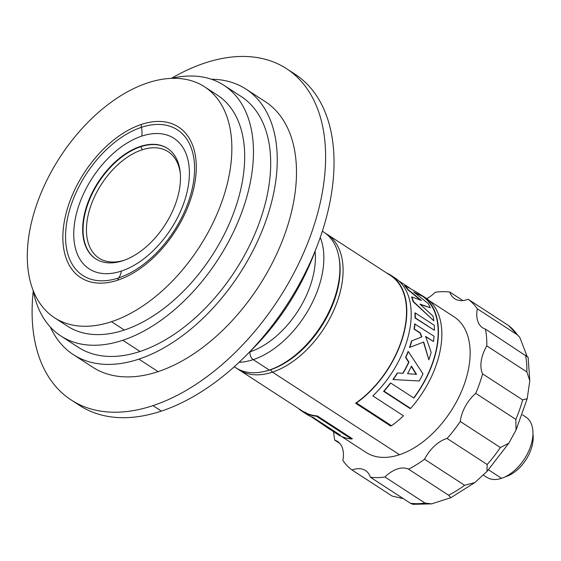 <?xml version="1.0" encoding="UTF-8"?>
<svg xmlns="http://www.w3.org/2000/svg" width="561" height="561" viewBox="0 0 561 561"><rect width="100%" height="100%" fill="white"/><g stroke="black" fill="none" stroke-linecap="round" stroke-linejoin="round"><path stroke-width="0.84" d="M333.627 431.795A103.273 62.187 -57 0 0 334.749 440.161A29.936 18.029 123 0 1 337.505 441.444A29.936 18.029 123 0 1 342.883 460.469A103.273 62.187 -57 0 0 352.063 470.02A29.936 18.029 123 0 1 365.456 470.518A29.936 18.029 123 0 1 370.379 477.222A103.273 62.187 -57 0 0 384.93 476.997A29.936 18.029 123 0 1 408.52 469.164A103.273 62.187 -57 0 0 424.537 459.235A29.936 18.029 123 0 1 447.089 438.464A103.273 62.187 -57 0 0 460.279 421.486A29.936 18.029 123 0 1 475.742 393.338A103.273 62.187 -57 0 0 482.579 373.857A29.936 18.029 123 0 1 486.808 345.885A103.273 62.187 -57 0 0 485.454 329.125A29.936 18.029 123 0 1 482.698 327.834A29.936 18.029 123 0 1 477.32 308.816A103.273 62.187 -57 0 0 468.14 299.265A29.936 18.029 123 0 1 454.747 298.768A29.936 18.029 123 0 1 449.824 292.064A103.273 62.187 -57 0 0 435.273 292.281A29.936 18.029 123 0 1 426.739 298.62M341.495 436.444L366.053 452.404A80.826 48.667 -57 0 0 399.502 454.719A80.826 48.667 -57 0 0 462.783 388.275A80.826 48.667 -57 0 0 454.151 316.874L429.593 300.913M370.379 477.222L410.456 503.266L412.889 504.325L431.591 503.876L425.007 503.049L384.93 476.997M403.359 498.659L392.139 496.064L352.063 470.02M408.52 469.164L448.597 495.216L450.799 497.726L431.584 503.876M519.64 337.126L508.568 325.555L468.14 299.265M477.32 308.816L517.396 334.861L519.759 337.301L527.081 356.277M486.808 345.885L526.884 371.936L529.794 380.786L528.125 357.308L485.454 329.125M529.794 380.786L527.193 398.731L522.656 399.909L482.579 373.857M475.742 393.338L515.818 419.39L516.036 430.028L508.771 443.281L500.356 447.531L460.279 421.486M447.089 438.464L487.165 464.515L486.948 471.478L474.83 482.572L464.613 485.286L424.537 459.235M462.874 300.549L449.824 292.064M339.805 443.442L334.749 440.161M522.473 414.838L525.86 417.04A35.918 21.634 123 0 1 529.696 448.779A35.918 21.634 123 0 1 501.569 478.302A35.918 21.634 123 0 1 486.703 477.278L483.203 475.006M505.23 476.808A30.834 18.569 -57 0 0 506.246 476.499A30.834 18.569 -57 0 0 532.95 434.158M237.443 368.738A80.826 48.667 -57 0 0 239.014 369.832A80.826 48.667 -57 0 0 272.464 372.139A80.826 48.667 -57 0 0 335.737 305.703A80.826 48.667 -57 0 0 327.105 234.302A80.826 48.667 -57 0 0 325.471 233.313M390.701 383.009L413.864 398.065A81.212 48.905 -57 0 0 422.405 295.78L425.799 297.982A81.212 48.905 123 0 1 410.603 408.422L410.147 408.576L383.591 391.312A80.826 48.667 -57 0 0 390.309 383.142L390.701 383.009A81.212 48.905 123 0 1 384.047 391.164L383.591 391.312M413.667 397.938A80.826 48.667 -57 0 0 422.195 296.103L422.11 296.054M392.889 276.734A81.212 48.905 123 0 1 395.154 278.067A81.212 48.905 123 0 1 372.834 395.898L403.478 415.82A81.212 48.905 123 0 1 391.515 425.729L390.652 426.016L355.604 403.233A80.826 48.667 -57 0 0 403.184 334.952A80.826 48.667 -57 0 0 390.54 275.528L327.105 234.302M414.621 292.73L422.251 296.18L413.639 291.979L428.113 303.452A81.212 48.905 123 0 1 430.315 307.751L420.357 304.462M430.315 307.751L419.979 304.118L433.001 316.074A81.212 48.905 123 0 1 433.842 320.829L413.071 301.587A80.826 48.667 -57 0 0 411.571 297.057L411.9 296.951A81.212 48.905 123 0 1 413.387 301.488L413.071 301.587M420.505 300.1L407.721 289.672A80.826 48.667 -57 0 0 404.558 285.689L404.958 285.556A81.212 48.905 123 0 1 408.085 289.546L407.721 289.672M415.196 312.891L434.27 325.296A81.212 48.905 123 0 1 434.382 330.282L415.021 317.982A80.826 48.667 -57 0 0 414.902 312.989L415.196 312.891A81.212 48.905 123 0 1 415.308 317.884L415.021 317.982M433.443 341.495L425.61 336.397L431.164 352.308A81.212 48.905 123 0 1 428.877 359.769L423.723 342.028L409.509 347.469A80.826 48.667 -57 0 0 411.55 340.927L421.62 337.035L420.098 333.101L414.081 329.188A80.826 48.667 -57 0 0 414.712 323.949L434.074 336.256A81.212 48.905 123 0 1 433.443 341.495L425.757 336.775M428.877 359.769L423.436 342.126M392.945 379.531L419.242 380.989L392.945 379.531A80.826 48.667 -57 0 0 397.223 373.079L397.567 372.967A81.212 48.905 123 0 1 393.324 379.404M402.784 373.31A80.826 48.667 -57 0 0 408.66 362.238L405.561 357.42A80.826 48.667 -57 0 0 408.001 351.579L408.303 351.481A81.212 48.905 123 0 1 405.869 357.315L405.561 357.42M310.85 416.528L334.097 431.633A80.826 48.667 -57 0 0 338.739 434.095M239.014 369.832L302.442 411.059A80.826 48.667 -57 0 0 317.323 415.946L352.364 438.73L351.509 439.018A81.212 48.905 123 0 1 337.28 434.165L333.886 431.963A81.212 48.905 -57 0 0 340.296 435.105L313.045 417.391A81.212 48.905 123 0 1 306.636 414.249L302.232 411.388A81.212 48.905 -57 0 0 316.46 416.234L317.323 415.946M234.253 366.74L235.809 367.75A80.826 48.667 -57 0 0 269.259 370.057A80.826 48.667 -57 0 0 332.533 303.62A80.826 48.667 -57 0 0 323.9 232.219L322.351 231.209M315.464 250.164A170.628 102.747 123 0 1 248.789 352.75M33.274 290.879A197.57 118.967 -57 0 0 71.191 399.986L79.606 405.463A197.57 118.967 -57 0 0 161.372 411.101L152.957 405.631A197.57 118.967 123 0 0 307.638 243.229A197.57 118.967 123 0 0 286.538 68.687L294.953 74.157A197.57 118.967 123 0 1 316.053 248.698A197.57 118.967 123 0 1 161.372 411.101M171.428 78.33A197.57 118.967 -57 0 1 204.772 63.042A197.57 118.967 123 0 1 286.538 68.687M71.191 399.986A197.57 118.967 -57 0 0 152.957 405.631M265.164 101.569A158.356 95.356 123 0 1 282.078 241.468A158.356 95.356 123 0 1 158.097 371.634L138.862 359.131A158.356 95.356 123 0 0 262.843 228.965A158.356 95.356 123 0 0 245.928 89.066L265.164 101.562M50.364 327.07A158.356 95.356 -57 0 0 73.33 354.608L92.565 367.111A158.356 95.356 -57 0 0 158.097 371.634M211.441 79.255A158.356 95.356 123 0 1 245.928 89.066M73.33 354.608A158.356 95.356 -57 0 0 138.862 359.131M241.118 96.471A149.521 90.041 123 0 1 257.085 228.565A149.521 90.041 123 0 1 140.019 351.474L122.789 340.275A149.521 90.041 123 0 0 239.856 217.366A149.521 90.041 123 0 0 223.881 85.265L241.118 96.464M33.232 290.675A149.521 90.041 -57 0 0 60.904 335.997L78.14 347.203A149.521 90.041 -57 0 0 140.019 351.474M171.224 78.379A149.521 90.041 123 0 1 223.881 85.265M60.904 335.997A149.521 90.041 -57 0 0 122.789 340.275M217.444 95.181A137.697 82.916 123 0 1 232.149 216.834A137.697 82.916 123 0 1 124.339 330.022L111.513 321.684A137.697 82.916 123 0 0 219.323 208.496A137.697 82.916 123 0 0 204.618 86.843L217.444 95.181M204.618 86.843A137.697 82.916 123 0 0 147.627 82.909A137.697 82.916 -57 0 0 39.824 196.098A137.697 82.916 -57 0 0 54.529 317.75L67.348 326.088A137.697 82.916 -57 0 0 124.339 330.022M54.529 317.75A137.697 82.916 -57 0 0 111.513 321.684M122.943 260.697A65.854 39.656 123 0 1 95.686 258.817A65.854 39.656 123 0 1 88.652 200.635A65.854 39.656 123 0 1 140.208 146.498A65.854 39.656 123 0 1 167.466 148.385A65.854 39.656 123 0 1 174.499 206.567A65.854 39.656 123 0 1 122.943 260.697M330.78 429.642A81.212 48.905 -57 0 0 333.886 431.963M298.431 408.457A81.212 48.905 -57 0 0 302.232 411.388M316.46 416.234L351.509 439.018M330.969 429.579L330.485 429.74A81.212 48.905 123 0 1 329.798 429.305L311.446 416.781M330.485 429.74L328.087 428.19M306.804 413.401L305.009 412.069M384.047 391.164L410.603 408.422M422.405 295.78A81.212 48.905 -57 0 0 420.308 294.532M391.515 425.729L356.466 402.952L355.604 403.233M356.466 402.952A81.212 48.905 -57 0 0 403.59 334.412A81.212 48.905 -57 0 0 390.751 275.206A81.212 48.905 -57 0 0 386.529 272.927M404.958 285.556L418.317 293.123A81.212 48.905 123 0 1 422.251 296.18M413.387 301.488L433.842 320.829M408.085 289.546L421.388 300.437L411.9 296.951M415.308 317.884L434.382 330.282M415 323.851A81.212 48.905 123 0 1 414.369 329.097L420.385 333.003L421.9 336.937L411.55 340.927M411.837 340.829A81.212 48.905 123 0 1 409.803 347.371M408.303 351.481L423.001 373.871A81.212 48.905 123 0 1 419.242 380.989M405.869 357.315L408.969 362.133A81.212 48.905 123 0 1 403.043 373.331L397.567 372.967M411.508 366.158L416.528 374.362L407.545 373.654A81.212 48.905 123 0 0 411.508 366.158M416.199 374.468L411.199 366.263M410.456 503.266A103.273 62.187 -57 0 0 425.007 503.049M517.396 334.861A103.273 62.187 -57 0 0 508.217 325.317M526.884 371.936A103.273 62.187 -57 0 0 525.531 355.176M515.818 419.39A103.273 62.187 -57 0 0 522.656 399.909M487.165 464.515A103.273 62.187 -57 0 0 500.356 447.531M448.597 495.216A103.273 62.187 -57 0 0 464.613 485.286M488.526 469.823L501.569 478.302M265.002 371.298A79.697 47.987 123 0 0 270.472 369.776L272.464 372.139L399.502 454.719M270.472 369.776A79.697 47.987 -57 0 0 338.998 257.457M239.077 362.308A80.826 48.667 -57 0 0 253.228 359.636A80.826 48.667 -57 0 0 309.756 307.526A80.826 48.667 -57 0 0 320.261 237.415M249.582 351.978A74.837 45.062 123 0 0 250.003 351.845A5.989 3.815 -108.4 0 0 253.228 359.636L269.259 370.057M250.003 351.845A74.837 45.062 -57 0 0 315.086 251.209M117.796 280.156A89.802 54.08 123 0 1 63.905 224.105A89.802 54.08 123 0 1 141.344 124.437A89.802 54.08 123 0 1 195.242 180.495A89.802 54.08 123 0 1 117.796 280.156A6.283 4.004 -108.4 0 1 118.68 277.919A86.843 52.299 123 0 1 66.563 223.706A86.843 52.299 123 0 1 141.456 127.319A19.158 12.209 -108.4 0 1 141.779 136.12A77.832 46.865 -57 0 1 188.489 184.702A77.832 46.865 -57 0 1 121.372 271.082A77.832 46.865 123 0 1 74.662 222.5A77.832 46.865 123 0 1 141.779 136.12M141.344 124.437A6.283 4.004 71.6 0 0 141.456 127.319A86.843 52.299 -57 0 1 193.573 181.533A86.843 52.299 -57 0 1 118.68 277.919A19.158 12.209 71.6 0 0 121.372 271.082M140.208 146.498L140.615 146.765A2.391 1.529 -108.4 0 1 141.898 149.878A63.463 38.218 -57 0 1 180.362 173.847M95.889 258.944A65.854 39.656 123 0 1 89.122 200.719A65.854 39.656 123 0 1 140.615 146.765A65.854 39.656 -57 0 1 167.669 148.518M124.191 260.269A63.463 38.218 123 0 1 87.271 219.674A63.463 38.218 123 0 1 141.898 149.878M527.193 398.731L516.036 430.028M508.771 443.281L487.046 471.373M474.83 482.572L450.799 497.726M398.948 280.998L409.579 287.905M390.751 275.206L395.154 278.067"/></g></svg>
